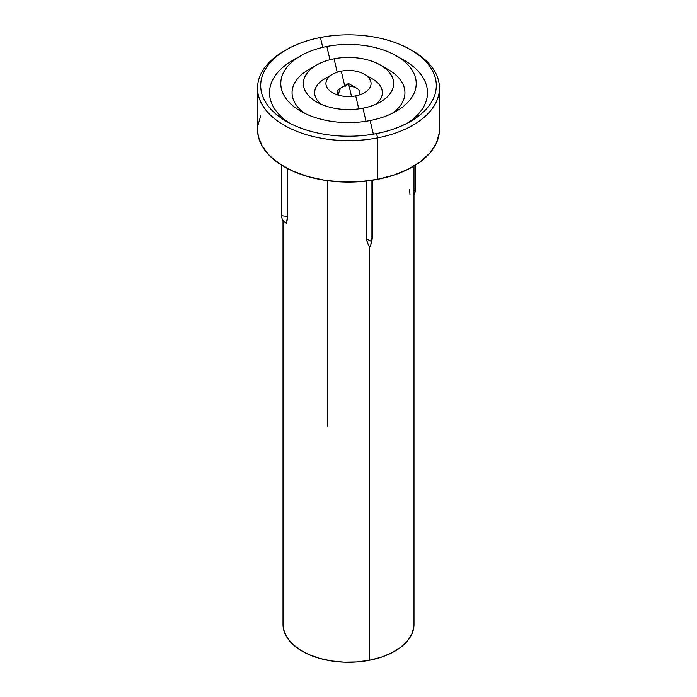<?xml version="1.0" encoding="UTF-8"?>
<svg xmlns="http://www.w3.org/2000/svg" width="697" height="697" viewBox="0 0 697 697"><rect width="100%" height="100%" fill="white"/><g stroke="black" fill="none" stroke-linecap="round" stroke-linejoin="round"><path stroke-width="1.05" d="M257.533 129.363L258.291 136.351L262.307 146.379L269.643 155.771L280.002 164.143L292.993 171.201L308.126 176.646L324.802 180.296L342.393 181.987L360.218 181.673L377.591 179.347L377.591 137.884A90.967 52.519 0 0 0 412.824 50.986L410.585 49.696A87.805 50.689 180 0 1 376.58 133.571L377.591 137.884L377.591 179.347A90.967 52.519 0 0 0 439.467 129.59L439.467 88.118A90.967 52.519 180 0 1 377.591 137.884A90.967 52.519 180 0 1 257.533 88.118A90.967 52.519 180 0 1 285.317 50.341M286.415 49.696L284.176 50.986A90.967 52.519 0 0 0 271.211 115.815A90.967 52.519 0 0 0 377.591 137.884L376.58 133.571A87.805 50.689 180 0 1 273.895 112.269A87.805 50.689 180 0 1 286.415 49.696A87.805 50.689 180 0 1 320.42 37.507L322.737 47.361L320.42 37.507A87.805 50.689 180 0 1 423.105 58.809A87.805 50.689 180 0 1 410.585 121.383A87.805 50.689 180 0 1 376.58 133.571A87.805 50.689 180 0 1 286.415 121.383A87.805 50.689 180 0 1 320.42 37.507A87.805 50.689 180 0 1 410.585 49.696M411.683 50.341A90.967 52.519 180 0 1 439.467 88.118M349.136 86.228A11.283 6.517 0 0 1 359.06 95.036A11.283 6.517 0 0 0 356.481 88.118L348.5 83.518L351.532 96.43L348.5 83.518L344.893 86.559M340.519 88.118A11.283 6.517 0 0 0 337.94 95.036L340.519 88.118L348.5 83.518M341.286 71.164L344.693 85.714L341.286 71.164A22.574 13.034 180 0 1 364.461 74.3A22.574 13.034 180 0 1 355.714 95.864A22.574 13.034 180 0 1 332.539 92.727A22.574 13.034 180 0 1 341.286 71.164A22.574 13.034 180 0 1 367.676 76.644A22.574 13.034 180 0 1 364.461 92.727A22.574 13.034 180 0 1 355.714 95.864L358.772 108.898L355.714 95.864A22.574 13.034 180 0 1 329.324 90.383A22.574 13.034 180 0 1 332.539 74.3A22.574 13.034 180 0 1 341.286 71.164M367.633 76.6A33.857 19.551 0 0 1 375.857 104.245A33.857 19.551 0 0 0 372.442 78.909L364.461 74.3M329.367 76.6A33.857 19.551 0 0 0 321.143 104.245A33.857 19.551 0 0 1 324.558 78.909L332.539 74.3M334.063 58.818L337.209 72.227L334.063 58.818A45.139 26.059 180 0 1 380.423 65.082A45.139 26.059 180 0 1 362.937 108.209A45.139 26.059 180 0 1 316.577 101.945A45.139 26.059 180 0 1 334.063 58.818A45.139 26.059 180 0 1 386.852 69.77A45.139 26.059 180 0 1 380.423 101.945A45.139 26.059 180 0 1 362.937 108.209L366.003 121.278L362.937 108.209A45.139 26.059 180 0 1 310.148 97.258A45.139 26.059 180 0 1 316.577 65.082A45.139 26.059 180 0 1 334.063 58.818M383.969 67.391A56.431 32.576 0 0 1 392.028 113.463A56.431 32.576 0 0 0 388.403 69.691L380.423 65.082M313.031 67.391A56.431 32.576 0 0 0 304.972 113.463A56.431 32.576 0 0 1 308.597 69.691L316.577 65.082M326.849 46.472L329.96 59.75L326.849 46.472A67.714 39.093 180 0 1 396.384 55.873A67.714 39.093 180 0 1 370.151 120.555A67.714 39.093 180 0 1 300.616 111.154A67.714 39.093 180 0 1 326.849 46.472A67.714 39.093 180 0 1 406.037 62.896A67.714 39.093 180 0 1 396.384 111.154A67.714 39.093 180 0 1 370.151 120.555L373.348 134.164L370.151 120.555A67.714 39.093 180 0 1 290.963 104.132A67.714 39.093 180 0 1 300.616 55.873A67.714 39.093 180 0 1 326.849 46.472M400.061 58.173A78.996 45.61 0 0 1 407.309 123.186A78.996 45.61 0 0 0 404.365 60.482L396.384 55.873M292.635 60.482A78.996 45.61 0 0 1 296.939 58.173A78.996 45.61 0 0 0 289.691 123.186A78.996 45.61 0 0 1 292.635 60.482L300.616 55.873M283.008 220.4L283.008 624.425A65.492 37.812 0 0 0 369.445 660.251L369.445 246.921L369.445 660.251A65.492 37.812 0 0 0 413.992 624.425L413.992 166.034M367.615 243.48L366.596 239.315A7.449 1.943 -101 0 0 366.596 239.01L366.596 181.054L366.596 239.01L371.074 241.284L371.074 180.462L371.074 241.284L372.242 237.912L372.242 180.288L372.242 237.912A7.449 1.943 79 0 1 372.242 238.217L371.971 240.395M327.555 426.067L327.555 180.697M287.46 168.526L287.46 216.384L287.46 168.526M287.112 220.322L286.441 223.179A12.607 9.749 -30.3 0 1 281.614 215.704L281.614 165.189L281.614 215.704L287.46 216.384A7.449 5.759 149.7 0 0 287.46 216.689L287.112 220.322M283.008 624.259L283.548 629.295L286.441 636.518L291.721 643.27L299.179 649.308L308.536 654.378L319.426 658.308L331.441 660.93L344.1 662.15L356.934 661.923L369.445 660.251L381.146 657.201L391.601 652.897L400.392 647.496L407.187 641.205L411.735 634.27L413.844 626.96M260.678 115.902L257.742 126.061M257.533 88.118L257.533 129.59A90.967 52.519 0 0 0 377.591 179.347L393.84 175.113L408.355 169.136L420.57 161.634L430.014 152.896L436.322 143.268L439.258 133.118M415.386 165.189L415.386 189.645L415.386 165.189M413.992 190.551L415.386 189.645A12.607 9.749 -30.3 0 1 413.992 194.881A12.607 9.749 149.7 0 0 415.386 189.645L413.992 190.551M409.54 189.27L409.975 194.681M287.46 216.689A7.449 5.759 -30.3 0 1 287.46 216.384L281.614 215.704A12.607 9.749 149.7 0 0 286.441 223.179L287.46 216.689M372.242 238.252L372.242 238.217A7.449 1.943 -101 0 0 372.242 237.912L371.074 241.284A12.607 3.293 79 0 1 369.445 246.921A12.607 3.293 -101 0 0 370.682 245.178A12.607 3.293 -101 0 0 371.074 241.284L366.596 239.01A7.449 1.943 79 0 1 366.596 239.315L366.596 239.315M371.893 240.709L370.682 245.178M369.445 246.921L366.988 241.781"/></g></svg>
